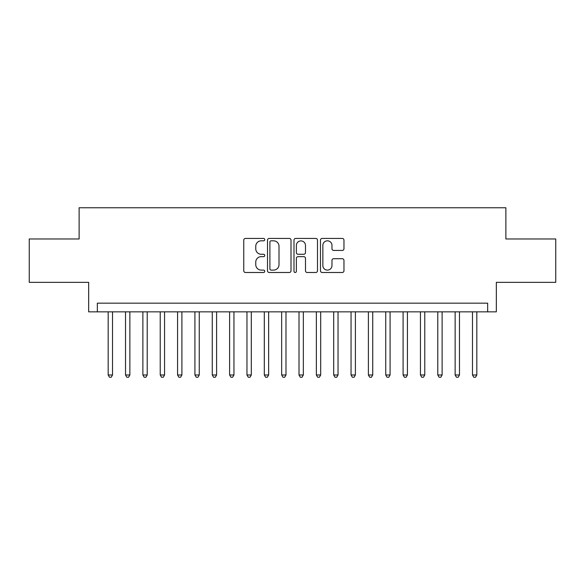 <?xml version="1.0" encoding="UTF-8"?>
<svg xmlns="http://www.w3.org/2000/svg" width="585" height="585" viewBox="0 0 585 585"><rect width="100%" height="100%" fill="white"/><g stroke="black" fill="none" stroke-linecap="round" stroke-linejoin="round"><path stroke-width="0.88" d="M264.742 239.623A1.192 1.192 0 0 0 263.55 238.431L245.459 238.431A1.704 1.704 0 0 0 243.755 240.135L243.755 270.789A1.704 1.704 0 0 0 245.459 272.493L263.55 272.493A1.192 1.192 0 0 0 264.742 271.301A1.192 1.192 0 0 0 263.55 270.109L261.21 270.109A5.448 5.448 0 0 1 255.762 264.661L255.762 262.102A5.448 5.448 0 0 1 261.21 256.654L263.55 256.654A1.192 1.192 0 0 0 264.742 255.462A1.192 1.192 0 0 0 263.55 254.27L261.21 254.27A5.448 5.448 0 0 1 255.762 248.822L255.762 246.27A5.448 5.448 0 0 1 261.21 240.815L263.55 240.815A1.192 1.192 0 0 0 264.742 239.623M342.262 250.439A1.704 1.704 0 0 0 343.965 248.735L343.965 240.135A1.704 1.704 0 0 0 342.262 238.431L322.174 238.431A1.704 1.704 0 0 0 320.47 240.135L320.47 270.789A1.704 1.704 0 0 0 322.174 272.493L342.262 272.493A1.704 1.704 0 0 0 343.965 270.789L343.965 260.398A1.704 1.704 0 0 0 342.262 258.702L333.662 258.702A1.704 1.704 0 0 0 331.966 260.398L331.966 265.553A4.556 4.556 0 0 1 327.41 270.109A4.556 4.556 0 0 1 322.854 265.553L322.854 245.371A4.556 4.556 0 0 1 327.41 240.815A4.556 4.556 0 0 1 331.966 245.371L331.966 248.735A1.704 1.704 0 0 0 333.662 250.439L342.262 250.439M487.663 311.842L496.336 311.842L496.336 282.35L555.75 282.35L555.75 238.98L505.879 238.98L505.879 207.755L79.121 207.755L79.121 238.98L29.25 238.98L29.25 282.35L88.664 282.35L88.664 311.842L487.663 311.842L487.663 303.169L97.337 303.169L97.337 311.842M291.008 240.135A1.704 1.704 0 0 0 289.304 238.431L269.217 238.431A1.704 1.704 0 0 0 267.513 240.135L267.513 270.789A1.704 1.704 0 0 0 269.217 272.493L289.304 272.493A1.704 1.704 0 0 0 291.008 270.789L291.008 240.135M295.696 238.431L315.783 238.431A1.704 1.704 0 0 1 317.487 240.135L317.487 270.789A1.704 1.704 0 0 1 315.783 272.493L307.183 272.493A1.704 1.704 0 0 1 305.487 270.789L305.487 258.358A1.704 1.704 0 0 0 303.783 256.654L298.079 256.654A1.704 1.704 0 0 0 296.376 258.358L296.376 271.301A1.192 1.192 0 0 1 295.184 272.493A1.192 1.192 0 0 1 293.992 271.301L293.992 240.135A1.704 1.704 0 0 1 295.696 238.431M271.089 240.815A1.192 1.192 0 0 0 269.897 242.014L269.897 268.917A1.192 1.192 0 0 0 271.089 270.109L273.553 270.109A5.448 5.448 0 0 0 279.008 264.661L279.008 246.27A5.448 5.448 0 0 0 273.553 240.815L271.089 240.815M305.487 245.459A4.556 4.556 0 0 0 300.931 240.903A4.556 4.556 0 0 0 296.376 245.459L296.376 252.566A1.704 1.704 0 0 0 298.079 254.27L303.783 254.27A1.704 1.704 0 0 0 305.487 252.566L305.487 245.459M108.181 311.842L108.181 374.985L112.517 374.985L112.517 311.842M112.517 374.985L111.216 377.245L109.483 377.245L108.181 374.985M125.526 311.842L125.526 374.985L129.863 374.985L129.863 311.842M129.863 374.985L128.568 377.245L126.828 377.245L125.526 374.985M142.879 311.842L142.879 374.985L147.215 374.985L147.215 311.842M147.215 374.985L145.914 377.245L144.181 377.245L142.879 374.985M160.224 311.842L160.224 374.985L164.56 374.985L164.56 311.842M164.56 374.985L163.259 377.245L161.526 377.245L160.224 374.985M177.569 311.842L177.569 374.985L181.906 374.985L181.906 311.842M181.906 374.985L180.611 377.245L178.871 377.245L177.569 374.985M194.922 311.842L194.922 374.985L199.258 374.985L199.258 311.842M199.258 374.985L197.957 377.245L196.224 377.245L194.922 374.985M212.267 311.842L212.267 374.985L216.604 374.985L216.604 311.842M216.604 374.985L215.302 377.245L213.569 377.245L212.267 374.985M229.612 311.842L229.612 374.985L233.949 374.985L233.949 311.842M233.949 374.985L232.647 377.245L230.914 377.245L229.612 374.985M246.965 311.842L246.965 374.985L251.301 374.985L251.301 311.842M251.301 374.985L250 377.245L248.267 377.245L246.965 374.985M264.31 311.842L264.31 374.985L268.647 374.985L268.647 311.842M268.647 374.985L267.345 377.245L265.612 377.245L264.31 374.985M281.656 311.842L281.656 374.985L285.992 374.985L285.992 311.842M285.992 374.985L284.69 377.245L282.957 377.245L281.656 374.985M299.008 311.842L299.008 374.985L303.344 374.985L303.344 311.842M303.344 374.985L302.043 377.245L300.31 377.245L299.008 374.985M316.353 311.842L316.353 374.985L320.69 374.985L320.69 311.842M320.69 374.985L319.388 377.245L317.655 377.245L316.353 374.985M333.699 311.842L333.699 374.985L338.035 374.985L338.035 311.842M338.035 374.985L336.733 377.245L335 377.245L333.699 374.985M351.051 311.842L351.051 374.985L355.387 374.985L355.387 311.842M355.387 374.985L354.086 377.245L352.353 377.245L351.051 374.985M368.396 311.842L368.396 374.985L372.733 374.985L372.733 311.842M372.733 374.985L371.431 377.245L369.698 377.245L368.396 374.985M385.742 311.842L385.742 374.985L390.078 374.985L390.078 311.842M390.078 374.985L388.776 377.245L387.043 377.245L385.742 374.985M403.094 311.842L403.094 374.985L407.431 374.985L407.431 311.842M407.431 374.985L406.129 377.245L404.389 377.245L403.094 374.985M420.44 311.842L420.44 374.985L424.776 374.985L424.776 311.842M424.776 374.985L423.474 377.245L421.741 377.245L420.44 374.985M437.785 311.842L437.785 374.985L442.121 374.985L442.121 311.842M442.121 374.985L440.819 377.245L439.086 377.245L437.785 374.985M455.137 311.842L455.137 374.985L459.474 374.985L459.474 311.842M459.474 374.985L458.172 377.245L456.432 377.245L455.137 374.985M472.483 311.842L472.483 374.985L476.819 374.985L476.819 311.842M476.819 374.985L475.517 377.245L473.784 377.245L472.483 374.985"/></g></svg>
